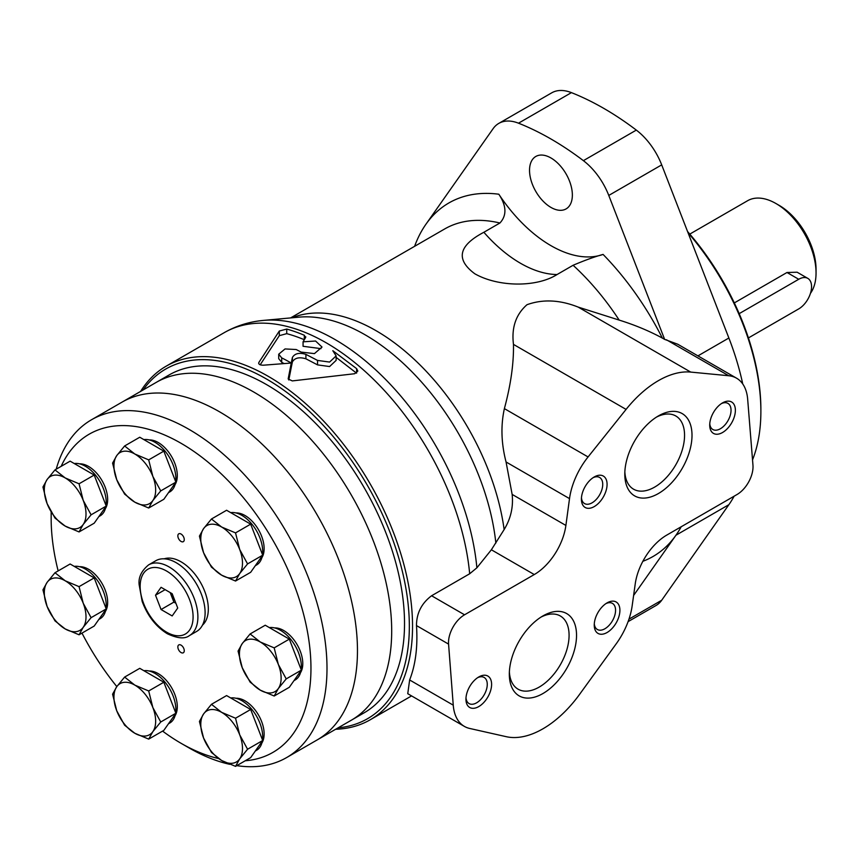 <?xml version="1.0" encoding="UTF-8"?>
<svg xmlns="http://www.w3.org/2000/svg" width="859" height="859" viewBox="0 0 859 859"><rect width="100%" height="100%" fill="white"/><g stroke="black" fill="none" stroke-linecap="round" stroke-linejoin="round"><path stroke-width="1.29" d="M235.538 581.038L250.667 572.298L262.704 555.172L256.691 539.667L250.667 524.151L226.593 510.257L211.464 518.997L221.633 527.018L235.538 532.891L239.693 549.481L247.575 563.912L239.693 573.554L235.538 581.038L221.633 575.165L211.464 567.144L203.583 552.702L199.428 536.113L203.583 528.629L211.464 518.997M148.693 508.023L163.833 499.283L175.87 482.157L169.857 466.641L163.833 451.136L139.759 437.231L124.619 445.971L134.799 453.992L148.693 459.876L152.859 476.455L160.74 490.897L152.859 500.529L148.693 508.023L134.799 502.15L124.619 494.118L116.738 479.687L112.583 463.098L116.738 455.614L124.619 445.971M79.06 531.936L94.2 523.195L106.237 506.08L94.2 475.048L70.127 461.154L54.987 469.894L65.166 477.915L79.06 483.789L83.216 500.378L91.097 514.82L83.216 524.452L79.06 531.936L65.166 526.062L54.987 518.041L47.105 503.599L42.95 487.021L47.105 479.526L54.987 469.894M79.06 634.79L94.2 626.05L106.237 608.924L94.2 577.903L70.127 563.998L54.987 572.738L65.166 580.77L79.06 586.643L83.216 603.222L91.097 617.664L83.216 627.306L79.06 634.79L65.166 628.917L54.987 620.885L47.105 606.454L42.95 589.865L47.105 582.381L54.987 572.738M148.693 739.116L163.833 730.375L175.87 713.249L169.857 697.744L163.833 682.229L139.759 668.334L124.619 677.075L134.799 685.095L148.693 690.969L152.859 707.558L160.74 721.989L152.859 731.632L148.693 739.116L134.799 733.242L124.619 725.221L116.738 710.78L112.583 694.19L116.738 686.706L124.619 677.075M235.538 766.368L250.667 757.627L262.704 740.501L256.691 724.985L250.667 709.48L226.593 695.575L211.464 704.316L221.633 712.347L235.538 718.221L239.693 734.799L247.575 749.241L239.693 758.884L235.538 766.368L221.633 760.494L211.464 752.463L203.583 738.031L199.428 721.442L203.583 713.958L211.464 704.316M274.182 696.015L289.322 687.275L301.359 670.149L289.322 639.128L265.238 625.223L250.109 633.963L260.277 641.995L274.182 647.869L278.337 664.458L286.219 678.889L278.337 688.531L274.182 696.015L260.277 690.142L250.109 682.11L242.227 667.679L238.072 651.09L242.227 643.606L250.109 633.963M236.794 765.637A195.057 112.615 -120 0 0 286.595 757.584L317.068 739.986A195.057 112.615 -120 0 0 317.068 514.756A195.057 112.615 -120 0 0 122.021 402.141L156.241 382.384A195.057 112.615 -120 0 1 351.299 494.999A195.057 112.615 -120 0 1 351.299 720.229A195.057 112.615 -120 0 0 351.299 494.999A195.057 112.615 -120 0 0 156.241 382.384L169.073 374.975A195.057 112.615 -120 0 1 364.13 487.59A195.057 112.615 -120 0 1 364.13 712.82L317.068 739.986A195.057 112.615 -120 0 0 317.068 514.756A195.057 112.615 -120 0 0 122.021 402.141L91.548 419.74A195.057 112.615 -120 0 0 56.211 469.186M162.587 731.106A183.719 106.065 -120 0 0 181.056 743.293L189.077 747.921A195.057 112.615 -120 0 0 189.077 747.921L189.066 747.921A195.057 112.615 -120 0 0 229.707 764.306M286.595 757.584A195.057 112.615 -120 0 0 286.605 532.355A195.057 112.615 -120 0 0 91.548 419.74M189.066 747.921L181.056 743.293A183.719 106.065 -120 0 0 218.573 758.561M245.244 760.763A183.719 106.065 -120 0 0 267.149 530.669A183.719 106.065 -120 0 0 61.161 466.33M51.261 512.222A183.719 106.065 -120 0 0 51.153 518.288A183.719 106.065 -120 0 0 58.154 570.913M81.981 633.104A183.719 106.065 -120 0 0 116.824 686.588M202.466 625.137A38.558 22.259 -120 0 0 200.33 582.155A38.558 22.259 -120 0 0 164.176 558.822M274.655 627.918A26.994 15.58 60 0 1 283.695 630.506A26.994 15.58 60 0 1 300.51 672.683M236.01 698.27A26.994 15.58 60 0 1 245.051 700.858A26.994 15.58 60 0 1 261.855 743.035M149.176 671.019A26.994 15.58 60 0 1 158.217 673.617A26.994 15.58 60 0 1 175.021 715.794M79.543 566.693A26.994 15.58 60 0 1 88.574 569.281A26.994 15.58 60 0 1 105.389 611.458M79.543 463.849A26.994 15.58 60 0 1 88.574 466.437A26.994 15.58 60 0 1 105.389 508.614M149.176 439.926A26.994 15.58 60 0 1 158.217 442.514A26.994 15.58 60 0 1 175.021 484.691M236.01 512.941A26.994 15.58 60 0 1 245.051 515.54A26.994 15.58 60 0 1 261.855 557.716M181.056 645.141A4.531 2.62 60 0 1 184.019 649.136A4.531 2.62 60 0 1 183.321 652.776A4.531 2.62 60 0 1 178.79 650.156A4.531 2.62 60 0 1 178.79 644.916A4.531 2.62 60 0 1 181.056 645.141M181.056 534.03A4.531 2.62 60 0 1 184.019 538.024A4.531 2.62 60 0 1 183.321 541.664A4.531 2.62 60 0 1 178.79 539.044A4.531 2.62 60 0 1 178.79 533.804A4.531 2.62 60 0 1 181.056 534.03M189.442 635.585L196.657 631.419A40.824 23.569 -120 0 0 196.657 584.281A40.824 23.569 -120 0 0 155.833 560.712L148.618 564.878C141.402 570.838 138.245 577.484 139.158 584.796L142.165 601.418C147.544 615.871 155.93 626.651 167.322 633.738C177.555 638.516 184.932 639.139 189.442 635.585A40.824 23.569 -120 0 0 189.442 588.447A40.824 23.569 -120 0 0 148.618 564.878M177.727 608.032L172.176 593.719L161.062 587.298L155.511 595.201L161.062 609.525L172.176 615.935L177.727 608.032M165.132 589.65L155.511 595.201M170.189 592.57L173.894 602.116L161.062 609.525M173.894 602.116L175.88 603.265M170.909 592.989A15.881 9.17 -120 0 0 174.764 600.398M293.961 680.661L295.228 679.931A29.485 17.019 -120 0 0 300.972 670.686M301.144 669.601A29.485 17.019 -120 0 0 291.781 640.685A29.485 17.019 -120 0 0 269.372 627.618M255.316 565.694L256.583 564.964A29.485 17.019 -120 0 0 262.328 555.719M262.5 554.624A29.485 17.019 -120 0 0 253.137 525.719A29.485 17.019 -120 0 0 230.727 512.64M168.482 492.669L169.749 491.939A29.485 17.019 -120 0 0 175.494 482.694M175.665 481.609A29.485 17.019 -120 0 0 166.302 452.693A29.485 17.019 -120 0 0 143.893 439.615M98.849 516.592L100.116 515.862A29.485 17.019 -120 0 0 105.861 506.617M106.022 505.532A29.485 17.019 -120 0 0 96.67 476.616A29.485 17.019 -120 0 0 74.261 463.538M98.849 619.436L100.116 618.705A29.485 17.019 -120 0 0 105.861 609.461M106.022 608.376A29.485 17.019 -120 0 0 96.67 579.46A29.485 17.019 -120 0 0 74.261 566.392M168.482 723.772L169.749 723.042A29.485 17.019 -120 0 0 175.494 713.797M175.665 712.702A29.485 17.019 -120 0 0 166.302 683.796A29.485 17.019 -120 0 0 143.893 670.718M255.316 751.013L256.583 750.283A29.485 17.019 -120 0 0 262.328 741.038M262.5 739.953A29.485 17.019 -120 0 0 253.137 711.037A29.485 17.019 -120 0 0 230.727 697.97M289.322 639.128L274.182 647.869M301.359 670.149L286.219 678.889M260.277 690.142A29.485 17.019 -120 0 0 278.337 688.531A29.485 17.019 -120 0 0 278.337 664.458A29.485 17.019 -120 0 0 260.277 641.995A29.485 17.019 -120 0 0 242.227 643.606A29.485 17.019 -120 0 0 242.227 667.679A29.485 17.019 -120 0 0 260.277 690.142M250.667 709.48L235.538 718.221M262.704 740.501L247.575 749.241M163.833 682.229L148.693 690.969M175.87 713.249L160.74 721.989M94.2 577.903L79.06 586.643M106.237 608.924L91.097 617.664M94.2 475.048L79.06 483.789M106.237 506.08L91.097 514.82M163.833 451.136L148.693 459.876M175.87 482.157L160.74 490.897M250.667 524.151L235.538 532.891M262.704 555.172L247.575 563.912M221.633 760.494A29.485 17.019 -120 0 0 239.693 758.884A29.485 17.019 -120 0 0 239.693 734.799A29.485 17.019 -120 0 0 221.633 712.347A29.485 17.019 -120 0 0 203.583 713.958A29.485 17.019 -120 0 0 203.583 738.031A29.485 17.019 -120 0 0 221.633 760.494M134.799 733.242A29.485 17.019 -120 0 0 152.859 731.632A29.485 17.019 -120 0 0 152.859 707.558A29.485 17.019 -120 0 0 134.799 685.095A29.485 17.019 -120 0 0 116.738 686.706A29.485 17.019 -120 0 0 116.738 710.78A29.485 17.019 -120 0 0 134.799 733.242M65.166 628.917A29.485 17.019 -120 0 0 83.216 627.306A29.485 17.019 -120 0 0 83.216 603.222A29.485 17.019 -120 0 0 65.166 580.77A29.485 17.019 -120 0 0 47.105 582.381A29.485 17.019 -120 0 0 47.105 606.454A29.485 17.019 -120 0 0 65.166 628.917M65.166 526.062A29.485 17.019 -120 0 0 83.216 524.452A29.485 17.019 -120 0 0 83.216 500.378A29.485 17.019 -120 0 0 65.166 477.915A29.485 17.019 -120 0 0 47.105 479.526A29.485 17.019 -120 0 0 47.105 503.599A29.485 17.019 -120 0 0 65.166 526.062M134.799 502.15A29.485 17.019 -120 0 0 152.859 500.529A29.485 17.019 -120 0 0 152.859 476.455A29.485 17.019 -120 0 0 134.799 453.992A29.485 17.019 -120 0 0 116.738 455.614A29.485 17.019 -120 0 0 116.738 479.687A29.485 17.019 -120 0 0 134.799 502.15M221.633 575.165A29.485 17.019 -120 0 0 239.693 573.554A29.485 17.019 -120 0 0 239.693 549.481A29.485 17.019 -120 0 0 221.633 527.018A29.485 17.019 -120 0 0 203.583 528.629A29.485 17.019 -120 0 0 203.583 552.702A29.485 17.019 -120 0 0 221.633 575.165M752.538 459.887A187.112 108.03 -120 0 0 760.881 411.311L760.881 409.453A184.846 106.72 -120 0 0 687.554 231.511M760.881 411.311A187.112 108.03 -120 0 0 688.048 232.778M810.456 293.338A56.705 32.739 -120 0 0 816.05 272.969L816.05 269.264A52.163 30.119 -120 0 0 779.167 205.376L775.956 203.529A56.705 32.739 -120 0 0 747.609 200.716L689.788 234.099M816.05 272.969A56.705 32.739 -120 0 0 775.956 203.529M734.316 302.916L786.994 272.496L797.141 272.217L807.804 278.37A18.146 10.48 120 0 0 798.73 279.272L739.18 313.653M748.414 337.941L798.73 308.896A18.146 10.48 120 0 0 810.585 292.908A18.146 10.48 120 0 0 807.804 278.37M498.821 194.22A117.028 67.571 -120 0 0 603.082 254.414C594.686 256.734 584.689 260.352 573.103 265.27L557.072 274.526C536.564 287.529 498.317 287.164 474.823 273.785C455.474 259.439 458.491 245.61 483.875 232.274L499.917 223.007C506.928 215.459 506.552 205.859 498.821 194.22A204.131 117.855 -120 0 0 425.946 224.231L493.12 128.657A50.531 29.174 -120 0 1 498.8 123.395A50.531 29.174 -120 0 1 518.503 123.191A294.852 170.232 -120 0 1 583.39 160.654A50.531 29.174 -120 0 1 608.773 195.433L664.63 339.38L662.343 338.07C649.232 330.962 634.855 324.981 619.189 320.096L578.118 307.071C559.832 299.812 542.791 299.018 526.996 304.709C515.883 314.437 511.384 327.666 513.478 344.395C513.8 363.507 510.772 384.907 504.383 408.616C500.668 425.549 501.226 443.341 506.058 461.981L512.147 494.408C513.457 506.874 510.794 518.6 504.136 529.573L491.369 549.781L534.266 574.553A45.366 26.189 120 0 0 565.888 525.44L569.517 498.617A54.428 31.429 120 0 1 588.071 456.945L626.082 409.399A90.721 52.378 120 0 1 690.722 372.087L728.722 375.737A54.428 31.429 120 0 1 736.55 378.185A54.428 31.429 120 0 1 747.674 399.274L752.956 465.17A22.678 13.1 120 0 1 736.979 494.548L666.82 535.06A45.366 26.189 120 0 0 635.231 583.895L632.16 605.831A54.428 31.429 120 0 1 616.214 643.81L579.535 694.426A90.721 52.378 120 0 1 506.316 736.7L469.637 728.443A54.428 31.429 120 0 1 464.386 726.403A54.428 31.429 120 0 1 453.251 705.164L448.57 644.11A22.678 13.1 120 0 1 464.547 614.797L534.266 574.553M464.386 726.403L407.757 693.707L409.636 679.974C415.595 664.769 417.882 646.634 416.486 625.588C416.529 613.24 421.554 603.297 431.583 595.759L469.669 573.769L476.885 567.81L491.369 549.781M425.946 224.231A204.131 117.855 -120 0 0 414.607 246.318M305.911 354.37L317.551 360.426L329.598 362.068L336.137 355.894L336.137 360.372L329.598 366.546L317.551 364.882L305.911 358.804L305.911 354.37C299.362 352.373 294.852 353.393 292.404 357.43L291.255 363.035A204.131 117.855 -120 0 0 281.709 357.881L281.709 362.337L278.713 358.675L278.713 354.198L281.709 357.881M336.137 355.894L332.809 350.697L356.603 368.618L356.603 373.107M292.404 357.43L292.404 361.875C294.852 357.849 299.351 356.818 305.911 358.804M278.713 354.198L285.048 348.937L296.183 349.527A204.131 117.855 60 0 1 301.101 352.093L314.437 353.607L322.007 347.047L315.586 341.023L303.066 341.818L305.589 337.544L304.301 335.257A204.131 117.855 -120 0 0 286.734 329.061L279.304 331.037L258.87 362.444C258.366 364.313 259.933 365.225 263.595 365.182L291.255 363.035L288.194 378.798M288.216 379.012L292.307 380.913L354.67 373.719L357.838 371.045L356.603 368.618M305.589 337.544L305.793 336.835M304.301 335.257L304.301 339.724A198.687 114.709 -120 0 0 286.734 333.657L286.734 329.061M279.304 331.037L279.304 335.665L286.734 333.657M258.87 363.829L258.656 363.164M303.066 341.818L303.066 346.284L320.965 348.636M335.644 729.27A204.131 117.855 -120 0 0 370.261 719.756A204.131 117.855 -120 0 0 370.261 484.046A204.131 117.855 -120 0 0 166.141 366.192A204.131 117.855 -120 0 0 140.586 391.425M292.404 361.875L291.255 367.469L291.255 363.035L291.255 367.469L288.796 379.979M628.09 621.637L656.018 605.509A50.531 29.174 -120 0 0 661.698 600.248L728.872 504.684A204.131 117.855 -120 0 0 734.123 496.201M742.756 383.984A204.131 117.855 -120 0 0 728.872 338.006L661.698 164.874A50.531 29.174 -120 0 0 636.315 130.096A294.852 170.232 -120 0 0 571.428 92.632A50.531 29.174 -120 0 0 551.725 92.836L498.8 123.395M633.609 595.47L675.947 535.232A204.131 117.855 -120 0 0 681.198 526.76M338.145 727.82A201.854 116.545 -120 0 0 367.534 485.625A201.854 116.545 -120 0 0 143.088 389.975M356.539 373.15L336.137 357.376M279.304 335.665L260.18 364.796M283.964 363.486A198.687 114.709 -120 0 0 281.709 362.337M550.952 207.416A30.28 17.481 -120 0 0 566.081 208.909A30.28 17.481 -120 0 0 566.092 173.947A30.28 17.481 -120 0 0 535.812 156.467A30.28 17.481 -120 0 0 531.163 180.734A30.28 17.481 -120 0 0 550.952 207.416M664.63 339.38L677.762 344.234L736.55 378.185M542.931 693.535A47.524 27.445 -60 0 1 509.323 674.132A47.524 27.445 -60 0 1 542.931 615.924A47.524 27.445 -60 0 1 576.539 635.327A47.524 27.445 -60 0 1 542.931 693.535M478.774 706.581A18.146 10.48 -60 0 1 465.943 699.183A18.146 10.48 -60 0 1 478.774 676.956A18.146 10.48 -60 0 1 491.606 684.365A18.146 10.48 -60 0 1 478.774 706.581M607.077 632.514A18.146 10.48 -60 0 1 594.245 625.105A18.146 10.48 -60 0 1 607.077 602.878A18.146 10.48 -60 0 1 619.908 610.287A18.146 10.48 -60 0 1 607.077 632.514M658.402 493.538A47.524 27.445 -60 0 1 624.794 474.136A47.524 27.445 -60 0 1 658.402 415.928A47.524 27.445 -60 0 1 692.01 435.33A47.524 27.445 -60 0 1 658.402 493.538M594.245 506.585A18.146 10.48 -60 0 1 581.414 499.176A18.146 10.48 -60 0 1 594.245 476.949A18.146 10.48 -60 0 1 607.077 484.358A18.146 10.48 -60 0 1 594.245 506.585M722.548 432.507A18.146 10.48 -60 0 1 709.717 425.098A18.146 10.48 -60 0 1 722.548 402.882A18.146 10.48 -60 0 1 735.379 410.291A18.146 10.48 -60 0 1 722.548 432.507M721.41 403.59A15.075 8.708 -60 0 1 727.917 403.386A15.075 8.708 -60 0 1 730.225 415.466A15.075 8.708 -60 0 1 720.379 428.748A15.075 8.708 -60 0 1 712.841 429.5A15.075 8.708 -60 0 1 709.77 423.766M593.118 477.668A15.075 8.708 -60 0 1 599.614 477.464A15.075 8.708 -60 0 1 601.923 489.544A15.075 8.708 -60 0 1 592.076 502.826A15.075 8.708 -60 0 1 584.539 503.567A15.075 8.708 -60 0 1 581.468 497.833M656.48 417.098A42.252 24.396 -60 0 1 675.797 415.981A42.252 24.396 -60 0 1 682.282 449.848A42.252 24.396 -60 0 1 654.676 487.085A42.252 24.396 -60 0 1 633.545 489.179A42.252 24.396 -60 0 1 624.847 471.892M605.939 603.598A15.075 8.708 -60 0 1 612.446 603.383A15.075 8.708 -60 0 1 614.754 615.463A15.075 8.708 -60 0 1 604.908 628.756A15.075 8.708 -60 0 1 597.37 629.497A15.075 8.708 -60 0 1 594.299 623.763M477.647 677.665A15.075 8.708 -60 0 1 484.143 677.461A15.075 8.708 -60 0 1 486.452 689.541A15.075 8.708 -60 0 1 476.605 702.823A15.075 8.708 -60 0 1 469.068 703.575A15.075 8.708 -60 0 1 465.997 697.841M541.009 617.095A42.252 24.396 -60 0 1 560.326 615.989A42.252 24.396 -60 0 1 566.811 649.844A42.252 24.396 -60 0 1 539.205 687.082A42.252 24.396 -60 0 1 518.074 689.176A42.252 24.396 -60 0 1 509.376 671.888M166.625 632.181A37.42 21.604 -120 0 0 189.538 599.571A37.42 21.604 -120 0 0 143.7 573.114A37.42 21.604 -120 0 0 166.625 632.181M786.994 272.496L798.73 279.272M495.847 543.049A186.446 107.643 -120 0 0 298.996 317.154L263.423 320.407C249.368 321.685 236.279 325.776 224.167 332.691L166.141 366.192M504.136 529.573A183.719 106.065 -120 0 0 420.577 365.483A183.719 106.065 -120 0 0 292.039 317.787M476.885 567.81A201.94 116.588 -120 0 0 263.423 320.407M662.343 338.07A204.131 117.855 -120 0 0 603.082 254.414M619.189 320.096A183.719 106.065 -120 0 0 573.103 265.27M499.917 223.007A183.719 106.065 -120 0 0 444.661 228.966L290.578 317.927M317.551 360.426L317.551 364.882M469.669 573.769A204.131 117.855 -120 0 0 373.955 379.742A204.131 117.855 -120 0 0 224.167 332.691M642.854 561.303A204.131 117.855 -120 0 0 675.947 535.232L728.872 504.684M697.927 355.884L728.872 338.006M483.875 232.274A117.028 67.571 -120 0 0 557.072 274.526M518.503 123.191L571.428 92.632M583.39 160.654L636.315 130.096M608.773 195.433L661.698 164.874M628.971 619.146L661.698 600.248M416.486 625.588L448.57 644.11M431.583 595.759L464.547 614.797M409.636 679.974L453.251 705.164M513.478 344.395L626.082 409.399M578.118 307.071L690.722 372.087M506.058 461.981L569.517 498.617M504.383 408.616L588.071 456.945M512.147 494.408L565.888 525.44M666.444 339.777L728.722 375.737M51.153 518.288L51.153 512.028M411.568 695.908L370.261 719.756"/></g></svg>
